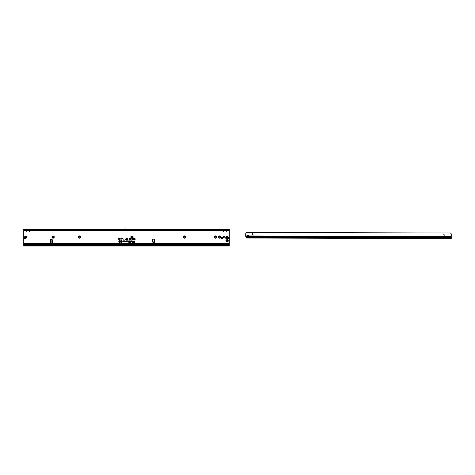 <?xml version="1.0" encoding="UTF-8"?>
<svg xmlns="http://www.w3.org/2000/svg" width="475" height="475" viewBox="0 0 475 475"><rect width="100%" height="100%" fill="white"/><g stroke="black" fill="none" stroke-linecap="round" stroke-linejoin="round"><path stroke-width="0.71" d="M51.906 237.049A1.164 1.164 0 0 1 53.069 235.885A1.164 1.164 0 0 1 54.239 237.049A1.164 1.164 0 0 1 53.069 238.213A1.164 1.164 0 0 1 51.906 237.049M53.853 237.049A0.784 0.784 0 0 0 53.069 236.265A0.784 0.784 0 0 0 52.292 237.049A0.784 0.784 0 0 0 53.069 237.827A0.784 0.784 0 0 0 53.853 237.049M78.215 237.049A1.164 1.164 0 0 1 79.378 235.885A1.164 1.164 0 0 1 80.542 237.049A1.164 1.164 0 0 1 79.378 238.213A1.164 1.164 0 0 1 78.215 237.049M80.162 237.049A0.784 0.784 0 0 0 79.378 236.265A0.784 0.784 0 0 0 78.601 237.049A0.784 0.784 0 0 0 79.378 237.827A0.784 0.784 0 0 0 80.162 237.049M130.833 237.049A1.164 1.164 0 0 1 131.997 235.885A1.164 1.164 0 0 1 133.16 237.049A1.164 1.164 0 0 1 131.997 238.213A1.164 1.164 0 0 1 130.833 237.049M132.774 237.049A0.784 0.784 0 0 0 131.997 236.265A0.784 0.784 0 0 0 131.213 237.049A0.784 0.784 0 0 0 131.997 237.827A0.784 0.784 0 0 0 132.774 237.049M183.445 237.049A1.164 1.164 0 0 1 184.609 235.885A1.164 1.164 0 0 1 185.778 237.049A1.164 1.164 0 0 1 184.609 238.213A1.164 1.164 0 0 1 183.445 237.049M185.393 237.049A0.784 0.784 0 0 0 184.609 236.265A0.784 0.784 0 0 0 183.831 237.049A0.784 0.784 0 0 0 184.609 237.827A0.784 0.784 0 0 0 185.393 237.049M214.415 237.049A1.164 1.164 0 0 1 215.579 235.885A1.164 1.164 0 0 1 216.743 237.049A1.164 1.164 0 0 1 215.579 238.213A1.164 1.164 0 0 1 214.415 237.049M216.357 237.049A0.784 0.784 0 0 0 215.579 236.265A0.784 0.784 0 0 0 214.795 237.049A0.784 0.784 0 0 0 215.579 237.827A0.784 0.784 0 0 0 216.357 237.049M218.524 237.049A1.164 1.164 0 0 1 219.688 235.885A1.164 1.164 0 0 1 220.851 237.049A1.164 1.164 0 0 1 219.688 238.213A1.164 1.164 0 0 1 218.524 237.049M220.471 237.049A0.784 0.784 0 0 0 219.688 236.265A0.784 0.784 0 0 0 218.91 237.049A0.784 0.784 0 0 0 219.688 237.827A0.784 0.784 0 0 0 220.471 237.049M225.922 240.884A1.164 1.164 0 0 1 227.086 239.721A1.164 1.164 0 0 1 228.255 240.884A1.164 1.164 0 0 1 227.086 242.048A1.164 1.164 0 0 1 225.922 240.884M227.869 240.884A0.784 0.784 0 0 0 227.086 240.101A0.784 0.784 0 0 0 226.308 240.884A0.784 0.784 0 0 0 227.086 241.668A0.784 0.784 0 0 0 227.869 240.884M225.126 237.049A0.784 0.784 0 0 0 224.348 236.265A0.784 0.784 0 0 0 223.565 237.049A0.784 0.784 0 0 0 224.348 237.827A0.784 0.784 0 0 0 225.126 237.049M24.172 238.088L24.207 237.191L25.003 238.919L24.172 238.088L25.407 237.85A0.576 0.35 -95 0 1 25.377 237.251L25.579 236.117L24.356 237.34L25.377 237.251M222.763 237.844A0.748 0.748 0 0 0 222.021 237.096A0.748 0.748 0 0 0 221.273 237.844A0.748 0.748 0 0 0 222.021 238.587A0.748 0.748 0 0 0 222.763 237.844M154.434 240.475L154.339 241.549M154.328 241.692L153.918 241.656L154.066 239.982L154.589 239.667A0.344 0.344 0 0 0 154.292 239.157L153.182 239.157A0.546 0.546 0 0 0 152.629 239.709L152.629 241.817A0.546 0.546 0 0 0 153.182 242.363L154.149 242.363A0.344 0.344 0 0 0 154.405 241.787L154.589 239.667L154.405 241.787L154.013 241.668M65.283 229.484L59.838 229.894L70.805 229.894L65.366 229.484M28.88 230.743L29.503 231.242L30.05 230.981L29.503 231.301L28.963 230.981M25.395 230.743L227.638 230.743L24.528 230.351L25.395 230.743L25.395 229.484L27.307 229.484A0.493 0.404 -90 0 0 26.956 229.734L27.336 229.734A0.493 0.404 90 0 1 27.687 229.484L28.583 229.484L28.583 230.446L28.583 229.894L30.05 229.894L27.823 230.054M29.699 229.734L28.927 229.734A0.493 0.404 -90 0 0 28.583 229.484L30.05 229.484A0.493 0.404 -90 0 0 29.699 229.734L30.079 229.734A0.493 0.404 90 0 1 30.43 229.484L30.43 230.446M26.143 230.743L26.766 231.242L27.307 230.981L26.766 231.301L26.22 230.981M26.956 229.734L26.19 229.734A0.493 0.404 -90 0 0 25.84 229.484L25.84 230.446L25.84 229.894L27.307 229.894L25.395 229.894L227.323 230.054M27.307 229.484L27.823 229.763L27.687 230.446M222.9 230.743L223.523 231.242L224.069 230.981L223.523 231.301L222.983 230.981M224.069 229.894L223.042 229.936L224.586 230.054M30.05 229.484L224.069 229.484A0.493 0.404 -90 0 0 223.719 229.734L224.099 229.734A0.493 0.404 90 0 1 224.449 229.484L224.449 230.446M223.719 229.734L222.953 229.734A0.493 0.404 -90 0 0 222.603 229.484L222.603 230.446L222.603 229.894L70.805 229.894M225.643 230.743L226.266 231.242L226.807 230.981L226.266 231.301L225.726 230.981M226.807 229.894L227.133 229.93M224.069 229.484L226.807 229.484A0.493 0.404 -90 0 0 226.462 229.734L226.842 229.734A0.493 0.404 90 0 1 227.187 229.484L227.187 230.446M226.462 229.734L225.69 229.734A0.493 0.404 -90 0 0 225.34 229.484L225.34 230.446L225.34 229.894L224.396 229.93M121.731 241.52A1.383 1.383 0 0 0 120.347 240.136A1.383 1.383 0 0 0 118.97 241.52A1.383 1.383 0 0 0 120.347 242.903A1.383 1.383 0 0 0 121.731 241.52M121.754 241.52A1.407 1.407 0 0 0 120.347 240.118A1.407 1.407 0 0 0 118.946 241.52A1.407 1.407 0 0 0 120.347 242.927A1.407 1.407 0 0 0 121.754 241.52M121.879 241.52A1.532 1.532 0 0 0 120.347 239.994A1.532 1.532 0 0 0 118.821 241.52A1.532 1.532 0 0 0 120.347 243.052A1.532 1.532 0 0 0 121.879 241.52A1.508 1.508 0 0 0 120.347 240.012A1.508 1.508 0 0 0 118.839 241.52A1.508 1.508 0 0 0 120.347 243.028A1.508 1.508 0 0 0 121.855 241.52M132.638 240.997L131.403 240.807L131.201 241.775L131.516 240.944L132.448 240.944L132.472 241.775L132.638 240.997M132.614 240.997L131.421 240.831L131.225 241.751L131.498 240.926L132.448 240.926L132.359 241.751L132.614 240.997M130.863 240.997L130.067 240.807L130.726 241.003L130.399 242.541L130.863 240.997M130.839 240.997L130.085 240.831L130.744 241.009L130.423 242.523L130.839 240.997M129.39 240.944L129.212 242.06L128.523 242.197L129.182 242.197L129.111 242.541L129.794 242.197L129.354 242.06L129.39 240.807L128.761 240.807L129.461 240.997L129.23 242.084L128.547 242.173L129.212 242.173L129.135 242.523L129.776 242.173L129.325 242.084L129.39 240.831L128.761 240.926L129.39 240.926M50.742 240.308L51.152 240.582L50.225 240.801L50.742 240.308L50.659 242.945A0.344 0.344 0 0 0 50.813 243.598L51.923 243.598A0.546 0.546 0 0 0 52.47 243.052L52.47 240.172A0.546 0.546 0 0 0 51.923 239.626L50.813 239.626A0.344 0.344 0 0 0 50.659 240.273L50.95 240.308M228.285 244.702L229.283 245.563L228.285 244.702L225.993 244.583L24.522 244.613A0.819 0.808 180 0 0 24.106 244.874L23.75 245.29L23.75 244.144L229.283 244.144L229.283 229.942M24.647 230.595L23.75 230.054L23.75 244.144M121.748 238.937L121.748 238.486L121.867 239.216L121.57 238.688L121.279 239.216L121.279 238.486L121.772 239.103L121.843 238.503L121.843 239.192L121.57 238.604L121.303 239.192L121.303 238.503L121.772 239.103M121.095 238.759L121.208 239.216L120.858 239.198L121.113 238.783M119.955 238.961L119.955 238.486L120.068 239.216L119.706 238.735L119.587 239.216L119.587 238.486L119.973 239.05L120.044 238.503L120.044 239.192L119.682 238.646L119.611 239.192L119.611 238.503L119.973 239.05M119.035 238.61L119.498 238.486L119.498 239.216L119.047 239.216L119.385 239.091L119.059 238.503L119.474 238.503L119.474 239.192L119.071 239.192L119.409 238.587L119.059 238.587M118.857 238.961L118.857 238.486L118.976 239.216L118.607 238.735L118.495 239.216L118.495 238.486L118.881 239.05L118.952 238.503L118.952 239.192L118.59 238.646L118.518 239.192L118.518 238.503L118.881 239.05M118.144 239.091L118.263 238.486L118.168 239.109M122.954 238.854L122.532 238.747L122.788 238.474L123.067 238.854L122.538 238.978L122.954 238.854L122.556 238.729L122.788 238.498L123.043 238.854L122.562 238.996L122.972 238.854M124.046 238.474L123.827 239.406L124.052 238.498M125.732 239.418L125.958 238.474L125.756 239.394M127.282 239.109L127.282 238.486L127.419 239.406L127.045 238.717L126.677 239.406L126.677 238.486L126.813 239.073L127.11 238.486L127.306 239.269L127.395 238.503L127.395 239.382L127.045 238.634L126.7 239.382L126.7 238.503L126.789 239.228L127.092 238.503L127.306 239.269M134.413 238.872L134.55 239.406L133.926 239.139L133.855 238.486L134.437 238.895L134.526 238.503L134.526 239.382L134.205 239.382L133.891 238.503L134.437 238.895M134.811 240.807L134.633 241.632L133 241.632L134.591 241.817A0.742 0.742 0 0 1 133.867 242.404L132.192 242.541L133.867 242.541A0.879 0.879 0 0 0 134.728 241.846L134.947 240.807L134.651 241.656L133.018 241.656L134.615 241.822A0.766 0.766 0 0 1 133.867 242.428L132.216 242.523L133.867 242.523A0.855 0.855 0 0 0 134.704 241.84L134.829 240.831M124.8 240.807L123.423 240.807L123.257 241.597L122.443 241.775L123.209 241.775L123.536 240.944L124.8 240.944A0.344 0.344 0 0 1 125.145 241.288A0.344 0.344 0 0 1 124.8 241.632L123.892 241.775L124.8 241.775A0.481 0.481 0 0 0 125.281 241.288A0.481 0.481 0 0 0 124.8 240.807L123.441 240.831L123.274 241.603L122.473 241.751L123.209 241.751L123.518 240.926L124.8 240.926A0.368 0.368 0 0 1 125.168 241.288A0.368 0.368 0 0 1 124.8 241.656L123.945 241.751L124.8 241.751A0.457 0.457 0 0 0 125.263 241.288A0.457 0.457 0 0 0 124.8 240.831M127.912 240.807L126.534 240.807L126.368 241.597L125.554 241.775L126.314 241.775L126.641 240.944L127.912 240.944A0.344 0.344 0 0 1 128.256 241.288A0.344 0.344 0 0 1 127.912 241.632L127.003 241.775L127.912 241.775A0.481 0.481 0 0 0 128.393 241.288A0.481 0.481 0 0 0 127.912 240.807L126.552 240.831L126.386 241.603L125.584 241.751L126.314 241.751L126.623 240.926L127.912 240.926A0.368 0.368 0 0 1 128.28 241.288A0.368 0.368 0 0 1 127.912 241.656L127.057 241.751L127.912 241.751A0.457 0.457 0 0 0 128.369 241.288A0.457 0.457 0 0 0 127.912 240.831M135.031 238.883L135.167 239.406L134.633 239.406L135.031 239.257L134.686 238.883L135.048 238.503L135.143 239.382L134.651 239.382L135.048 238.907M129.782 238.949L129.242 238.806L129.568 238.474L129.912 238.949L129.556 239.418L129.253 239.115L129.782 238.949L129.265 238.788L129.568 238.498L129.895 238.949L129.556 239.394L129.277 239.133L129.8 238.949M130.506 238.949L129.966 238.806L130.292 238.474L130.643 238.949L130.287 239.418L129.978 239.115L130.53 238.949L129.996 238.788L130.292 238.498L130.619 238.949L130.287 239.394L130.007 239.133L130.53 238.949M130.702 238.753L130.999 238.474L131.314 238.812L130.839 238.747L131.29 239.157L131.017 239.418L130.702 238.753L131.296 238.788L130.815 238.747L131.272 239.157L131.017 239.394L130.726 238.753M131.943 238.806L132.204 238.474L132.454 238.765L132.08 238.8L132.371 239.394L131.979 239.394L132.282 239.091L131.943 238.806L132.43 238.747L132.056 238.8L132.353 239.37L131.967 238.806M133.469 238.486L133.214 239.246L133.57 239.394L133.059 239.394L133.333 238.486L133.172 239.269L133.546 239.37L133.083 239.37L133.445 238.503M26.873 237.049A2.743 2.743 0 0 0 26.422 237.648A0.546 0.546 0 0 1 26.374 237.72A2.547 2.547 0 0 1 25.959 238.135A0.546 0.546 0 0 1 25.882 238.183A2.743 2.743 0 0 0 25.282 238.64M50.95 242.915L50.225 242.422L50.742 242.422M51.152 240.582L51.152 242.915L50.742 242.915M23.75 230.054L23.75 229.484L229.283 229.484L229.283 230.06L227.638 230.743M228.386 230.595L227.638 230.636L227.638 229.484L226.807 229.484M127.11 229.484L133.831 229.894L122.449 229.894A0.546 0.546 0 0 0 122.633 229.864L123.672 229.484M30.05 229.894L30.566 230.054M59.838 229.894L29.99 229.936M222.656 229.93L222.983 229.894M225.399 229.93L225.726 229.894M119.943 241.348L120.27 241.074L120.638 241.419L120.104 241.342L120.608 241.727L120.294 241.977L119.943 241.348L120.62 241.395L120.086 241.342L120.585 241.727L120.294 241.953L119.967 241.348M119.664 241.46L119.831 241.965L119.231 241.965L119.664 241.822L119.29 241.46L119.688 241.11L119.807 241.941L119.249 241.941L119.688 241.484M121.268 241.656L121.268 241.086L121.428 241.965L120.905 241.395L120.745 241.965L120.745 241.086L121.291 241.733L121.41 241.11L121.41 241.941L120.888 241.318L120.769 241.941L120.769 241.11L121.291 241.733M229.283 229.484L228.885 230.351M23.75 243.598L229.283 243.598M229.283 245.385L229.283 244.144M227.086 244.696L229.283 244.251M229.283 245.557L229.283 246.062L23.75 246.062L23.75 245.29M225.993 246.062L225.993 245.563L23.75 245.563M24.629 244.583L24.522 244.684A0.819 0.808 180 0 0 24.106 244.946L23.75 245.361M225.993 244.583L24.629 244.655M228.327 244.874L225.993 244.655L225.993 245.563L229.283 245.765M134.437 239.281L134.039 239.139L134.437 238.996M120.407 239.121L120.608 238.836L120.205 238.848L120.608 238.836M122.206 239.121L122.402 238.836L122.004 238.848L122.402 238.836M122.206 238.598L122.033 239.002M228.505 230.351L228.932 230.102M225.726 229.484A0.493 0.404 -90 0 1 226.07 229.734M222.983 229.484A0.493 0.404 -90 0 1 223.333 229.734M23.75 229.799L24.528 230.351M26.22 229.484A0.493 0.404 -90 0 1 26.57 229.734M28.963 229.484A0.493 0.404 -90 0 1 29.313 229.734M133.843 229.484L124.901 228.938A0.546 0.546 0 0 0 124.866 228.938L124.07 228.938A0.546 0.546 0 0 0 123.886 228.968L122.449 229.484M70.817 229.484L65.681 229.17A0.546 0.546 0 0 0 65.645 229.17L64.998 229.17A0.546 0.546 0 0 0 64.962 229.17L59.826 229.484M154.476 240.023L154.066 239.982M50.225 242.422L50.73 242.28L50.73 240.944L50.19 240.944L50.19 242.28L50.742 242.28M50.742 240.801L50.124 240.944L50.124 242.28M50.742 240.593L50.73 240.944M26.321 235.933L27.152 236.77L25.43 235.968L26.321 235.933L26.089 237.167A0.576 0.35 -175 0 0 25.49 237.144M27.016 236.906L25.139 238.783M228.457 237.844A1.372 1.372 0 0 0 227.086 236.473A1.372 1.372 0 0 0 225.72 237.844A1.372 1.372 0 0 0 227.086 239.21A1.372 1.372 0 0 0 228.457 237.844M227.382 237.298A0.618 0.618 0 0 1 227.394 237.31L227.412 238.367A0.618 0.618 0 0 1 227.382 238.385L226.474 237.856A0.618 0.618 0 0 1 226.474 237.827L227.377 237.316A0.6 0.6 0 0 1 227.412 237.316L227.608 237.963M248.591 236.301L248.544 235.909A0.683 0.683 0 0 0 247.267 235.909L247.22 236.295A0.683 0.487 -179.8 0 0 248.591 236.301L451.244 236.847L451.25 234.104A0.819 0.819 0 0 0 451.012 233.522L450.496 233.005L246.477 232.453L245.961 232.97A0.819 0.819 0 0 0 245.723 233.552L245.712 235.903L247.267 235.909M247.243 236.128A0.683 0.487 -179.8 0 0 248.567 236.134M253.116 234.092A0.546 0.546 0 0 0 252.569 233.54A0.546 0.546 0 0 0 252.023 234.086A0.546 0.546 0 0 0 252.569 234.638A0.546 0.546 0 0 0 253.116 234.092M444.944 234.608A0.546 0.546 0 0 0 444.398 234.056A0.546 0.546 0 0 0 443.852 234.602A0.546 0.546 0 0 0 444.398 235.155A0.546 0.546 0 0 0 444.944 234.608M451.244 236.847L451.238 238.598L247.433 238.046L246.454 237.957L246.388 236.942L245.955 236.663A0.819 0.582 -179.8 0 1 245.717 236.289L245.712 235.903M248.484 236.271L247.718 236.479M247.433 238.046L451.238 238.598L246.477 237.975M153.942 241.383L154.351 241.419M228.76 230.446L229.283 230.446M23.75 230.446L24.273 230.446M154.559 240.493C155.135 240.896 155.105 241.252 154.464 241.549M24.207 237.191L25.43 235.968M25.395 229.93L227.638 229.93M23.75 244.696L24.32 244.696M154.007 240.635L154.417 240.671M153.989 240.843L154.399 240.878M51.152 242.636L50.742 242.636M26.422 237.5L26.089 237.167L25.407 237.85L25.739 238.183M227.008 238.308L226.486 237.856A0.6 0.6 0 0 1 226.486 237.844L226.486 237.856A0.6 0.6 0 0 1 226.486 237.827L226.527 237.827A0.564 0.564 0 0 0 226.527 237.844L227.341 238.331A0.564 0.564 0 0 0 227.382 238.319L227.424 237.399M227.501 237.957L227.4 238.355A0.6 0.6 0 0 1 227.388 238.367L226.985 238.26M228.202 237.844A1.116 1.116 0 0 0 227.086 236.728A1.116 1.116 0 0 0 225.975 237.844A1.116 1.116 0 0 0 227.086 238.955A1.116 1.116 0 0 0 228.202 237.844M226.902 237.381L227.359 237.352L226.527 237.827M226.474 237.827L226.783 237.542M246.394 237.595L451.238 238.141M246.388 236.942L451.238 237.494M248.544 235.909L451.244 236.455M245.717 236.289L247.22 236.295M451.238 237.423L246.252 236.871"/></g></svg>
